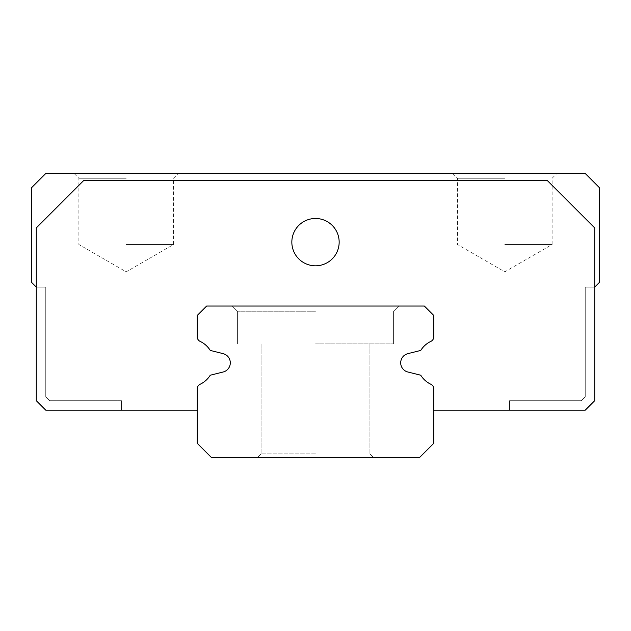 <?xml version="1.0" encoding="UTF-8"?>
<svg xmlns="http://www.w3.org/2000/svg" width="631" height="631" viewBox="0 0 631 631"><rect width="100%" height="100%" fill="white"/><g stroke="black" fill="none" stroke-linecap="round" stroke-linejoin="round"><path stroke-width="0.47" stroke-dasharray="3.15 2.37" d="M339.162 242.146A23.662 23.662 0 0 0 315.5 218.484A23.662 23.662 0 0 0 291.837 242.146A23.662 23.662 0 0 0 315.5 265.809A23.662 23.662 0 0 0 339.162 242.146A23.662 23.662 0 0 1 303.669 262.638A23.662 23.662 0 0 1 303.669 221.655A23.662 23.662 0 0 1 339.162 242.146A23.662 23.662 0 0 1 303.669 262.638A23.662 23.662 0 0 1 303.669 221.655A23.662 23.662 0 0 1 339.162 242.146A23.662 23.662 0 0 1 303.669 262.638A23.662 23.662 0 0 1 303.669 221.655A23.662 23.662 0 0 1 339.162 242.146M594.717 227.949L594.717 287.105L594.717 227.949L547.392 180.624L594.717 227.949L547.392 180.624L83.608 180.624L547.392 180.624L83.608 180.624L36.282 227.949L83.608 180.624L36.282 227.949L36.282 400.685L45.747 410.15L197.188 410.15L121.467 410.15L197.188 410.15L197.188 388.941A5.206 5.206 0 0 1 200.177 384.232A5.206 5.206 0 0 0 197.188 388.941A5.206 5.206 0 0 1 200.177 384.232A23.662 23.662 0 0 0 210.241 375.224A23.662 23.662 0 0 1 200.177 384.232A23.662 23.662 0 0 0 210.241 375.224L223.137 372.006A9.465 9.465 0 0 0 223.137 353.644A9.465 9.465 0 0 1 223.137 372.006A9.465 9.465 0 0 0 223.137 353.644L210.241 350.426A23.662 23.662 0 0 0 200.177 341.418A23.662 23.662 0 0 1 210.241 350.426A23.662 23.662 0 0 0 200.177 341.418A5.206 5.206 0 0 1 197.188 336.709A5.206 5.206 0 0 0 200.177 341.418A5.206 5.206 0 0 1 197.188 336.709L197.188 315.5L197.188 336.709A5.206 5.206 0 0 0 200.177 341.418A5.206 5.206 0 0 1 197.188 336.709A5.206 5.206 0 0 0 200.177 341.418A23.662 23.662 0 0 1 210.241 350.426A23.662 23.662 0 0 0 200.177 341.418A23.662 23.662 0 0 1 210.241 350.426L223.137 353.644A9.465 9.465 0 0 1 223.137 372.006A9.465 9.465 0 0 0 223.137 353.644A9.465 9.465 0 0 1 223.137 372.006L210.241 375.224A23.662 23.662 0 0 1 200.177 384.232A23.662 23.662 0 0 0 210.241 375.224A23.662 23.662 0 0 1 200.177 384.232A5.206 5.206 0 0 0 197.188 388.941A5.206 5.206 0 0 1 200.177 384.232A5.206 5.206 0 0 0 197.188 388.941L197.188 410.15L197.188 388.941L197.188 410.15L45.747 410.15L197.188 410.15L45.747 410.15L36.282 400.685L45.747 410.15L36.282 400.685L36.282 227.949L36.282 400.685L36.282 227.949L83.608 180.624L36.282 227.949L83.608 180.624L547.392 180.624L83.608 180.624L547.392 180.624L594.717 227.949L547.392 180.624L594.717 227.949L594.717 400.685L594.717 227.949L594.717 400.685L594.717 227.949L547.392 180.624L83.608 180.624L36.282 227.949L36.282 400.685L45.747 410.15L197.188 410.15L197.188 388.941A5.206 5.206 0 0 1 200.177 384.232A23.662 23.662 0 0 0 210.241 375.224L223.137 372.006A9.465 9.465 0 0 0 223.137 353.644L210.241 350.426A23.662 23.662 0 0 0 200.177 341.418A5.206 5.206 0 0 1 197.188 336.709L197.188 315.5L206.652 306.035L197.188 315.5L206.652 306.035L424.347 306.035L206.652 306.035L197.188 315.5L206.652 306.035L197.188 315.5L197.188 336.709L197.188 315.5L206.652 306.035L424.347 306.035L433.812 315.5L424.347 306.035L433.812 315.5L433.812 336.709A5.206 5.206 0 0 1 430.823 341.418A5.206 5.206 0 0 0 433.812 336.709A5.206 5.206 0 0 1 430.823 341.418A23.662 23.662 0 0 0 420.759 350.426A23.662 23.662 0 0 1 430.823 341.418A23.662 23.662 0 0 0 420.759 350.426L407.863 353.644A9.465 9.465 0 0 0 407.863 372.006A9.465 9.465 0 0 1 407.863 353.644A9.465 9.465 0 0 0 407.863 372.006L420.759 375.224A23.662 23.662 0 0 0 430.823 384.232A23.662 23.662 0 0 1 420.759 375.224A23.662 23.662 0 0 0 430.823 384.232A5.206 5.206 0 0 1 433.812 388.941A5.206 5.206 0 0 0 430.823 384.232A5.206 5.206 0 0 1 433.812 388.941L433.812 410.15L433.812 388.941L433.812 410.15L585.252 410.15L594.717 400.685L585.252 410.15L594.717 400.685L585.252 410.15L433.812 410.15L585.252 410.15L433.812 410.15L433.812 388.941L433.812 410.15L585.252 410.15L594.717 400.685L594.717 227.949M424.347 306.035L433.812 315.5L424.347 306.035L433.812 315.5L433.812 336.709A5.206 5.206 0 0 1 430.823 341.418A23.662 23.662 0 0 0 420.759 350.426L407.863 353.644A9.465 9.465 0 0 0 407.863 372.006L420.759 375.224A23.662 23.662 0 0 0 430.823 384.232A5.206 5.206 0 0 1 433.812 388.941A5.206 5.206 0 0 0 430.823 384.232A23.662 23.662 0 0 1 420.759 375.224L407.863 372.006A9.465 9.465 0 0 1 407.863 353.644L420.759 350.426A23.662 23.662 0 0 1 430.823 341.418A5.206 5.206 0 0 0 433.812 336.709L433.812 315.5L424.347 306.035L206.652 306.035L424.347 306.035L433.812 315.5L424.347 306.035L433.812 315.5L433.812 336.709A5.206 5.206 0 0 1 430.823 341.418A5.206 5.206 0 0 0 433.812 336.709A5.206 5.206 0 0 1 430.823 341.418A23.662 23.662 0 0 0 420.759 350.426A23.662 23.662 0 0 1 430.823 341.418A23.662 23.662 0 0 0 420.759 350.426L407.863 353.644A9.465 9.465 0 0 0 407.863 372.006A9.465 9.465 0 0 1 407.863 353.644A9.465 9.465 0 0 0 407.863 372.006L420.759 375.224A23.662 23.662 0 0 0 430.823 384.232A23.662 23.662 0 0 1 420.759 375.224A23.662 23.662 0 0 0 430.823 384.232A5.206 5.206 0 0 1 433.812 388.941A5.206 5.206 0 0 0 430.823 384.232A5.206 5.206 0 0 1 433.812 388.941L433.812 410.15L509.532 410.15L509.532 400.685L581.332 400.685L585.252 396.765L585.252 287.105L594.717 287.105L585.252 287.105L585.252 396.765L581.332 400.685L509.532 400.685L509.532 410.15L509.532 400.685L581.332 400.685L585.252 396.765L585.252 287.105L594.717 287.105L599.45 282.373L599.45 187.722L585.252 173.525L45.747 173.525L31.55 187.722L31.55 282.373L36.282 287.105L45.747 287.105L45.747 396.765L49.668 400.685L121.467 400.685L121.467 410.15L121.467 400.685L49.668 400.685L45.747 396.765L45.747 287.105L36.282 287.105L45.747 287.105L45.747 396.765L49.668 400.685L121.467 400.685L121.467 410.15L197.188 410.15L197.188 388.941A5.206 5.206 0 0 1 200.177 384.232A23.662 23.662 0 0 0 210.241 375.224L223.137 372.006A9.465 9.465 0 0 0 223.137 353.644L210.241 350.426A23.662 23.662 0 0 0 200.177 341.418A5.206 5.206 0 0 1 197.188 336.709L197.188 315.5L206.652 306.035L424.347 306.035L433.812 315.5L433.812 336.709A5.206 5.206 0 0 1 430.823 341.418A23.662 23.662 0 0 0 420.759 350.426L407.863 353.644A9.465 9.465 0 0 0 407.863 372.006L420.759 375.224A23.662 23.662 0 0 0 430.823 384.232A5.206 5.206 0 0 1 433.812 388.941L433.812 410.15L509.532 410.15L509.532 400.685L581.332 400.685L585.252 396.765L585.252 287.105L594.717 287.105M291.837 242.146A23.662 23.662 0 0 1 327.331 221.655A23.662 23.662 0 0 1 327.331 262.638A23.662 23.662 0 0 1 291.837 242.146A23.662 23.662 0 0 0 327.331 262.638A23.662 23.662 0 0 0 327.331 221.655A23.662 23.662 0 0 0 291.837 242.146M504.8 173.525L556.857 173.525L504.8 173.525M126.2 173.525L178.257 173.525L126.2 173.525M36.282 287.105L45.747 287.105L45.747 396.765L49.668 400.685L121.467 400.685L121.467 410.15L197.188 410.15L197.188 388.941A5.206 5.206 0 0 1 200.177 384.232A23.662 23.662 0 0 0 210.241 375.224L223.137 372.006A9.465 9.465 0 0 0 223.137 353.644L210.241 350.426A23.662 23.662 0 0 0 200.177 341.418A5.206 5.206 0 0 1 197.188 336.709A5.206 5.206 0 0 0 200.177 341.418A5.206 5.206 0 0 1 197.188 336.709M197.188 315.5L206.652 306.035M433.812 315.5L433.812 336.709A5.206 5.206 0 0 1 430.823 341.418A23.662 23.662 0 0 0 420.759 350.426L407.863 353.644A9.465 9.465 0 0 0 407.863 372.006L420.759 375.224A23.662 23.662 0 0 0 430.823 384.232A5.206 5.206 0 0 1 433.812 388.941L433.812 443.277L419.615 457.475L211.385 457.475L197.188 443.277L197.188 388.941A5.206 5.206 0 0 1 200.177 384.232A23.662 23.662 0 0 0 210.241 375.224L223.137 372.006A9.465 9.465 0 0 0 223.137 353.644L210.241 350.426A23.662 23.662 0 0 0 200.177 341.418A23.662 23.662 0 0 1 210.241 350.426L223.137 353.644A9.465 9.465 0 0 1 223.137 372.006L210.241 375.224A23.662 23.662 0 0 1 200.177 384.232A5.206 5.206 0 0 0 197.188 388.941M126.2 178.257L78.875 178.257L126.2 178.257M126.2 244.512L173.525 244.512L126.2 244.512M504.8 178.257L457.475 178.257L504.8 178.257M504.8 244.512L552.125 244.512L504.8 244.512M315.5 457.475L373.552 457.475L315.5 457.475M315.5 306.035L398.792 306.035L315.5 306.035M420.759 375.224L407.863 372.006A9.465 9.465 0 0 1 407.863 353.644L420.759 350.426A23.662 23.662 0 0 1 430.823 341.418A5.206 5.206 0 0 0 433.812 336.709M315.5 343.895L393.586 343.895L315.5 343.895M315.5 453.847L261.076 453.847L315.5 453.847M315.5 311.241L237.414 311.241L315.5 311.241M74.142 173.525L78.875 178.257L78.875 244.512L126.2 271.835L173.525 244.512L173.525 178.257L178.257 173.525M452.742 173.525L457.475 178.257L457.475 244.512L504.8 271.835L552.125 244.512L552.125 178.257L556.857 173.525M261.076 343.895L261.076 453.847L257.448 457.475L261.076 453.847L257.448 457.475L261.076 453.847L257.448 457.475L261.076 453.847L257.448 457.475L261.076 453.847L257.448 457.475L261.076 453.847L257.448 457.475L261.076 453.847L257.448 457.475L261.076 453.847L261.076 343.895M369.924 343.895L369.924 453.847L373.552 457.475L369.924 453.847L373.552 457.475L369.924 453.847L373.552 457.475L369.924 453.847L373.552 457.475L369.924 453.847L373.552 457.475L369.924 453.847L373.552 457.475L369.924 453.847L373.552 457.475L369.924 453.847L369.924 343.895M237.414 311.241L237.414 343.895L237.414 311.241L232.208 306.035L237.414 311.241L237.414 343.895L237.414 311.241L237.414 343.895L237.414 311.241L237.414 343.895L237.414 311.241L237.414 343.895L237.414 311.241L237.414 343.895L237.414 311.241L237.414 343.895L237.414 311.241L232.208 306.035L237.414 311.241M393.586 311.241L393.586 343.895L393.586 311.241L398.792 306.035L393.586 311.241L393.586 343.895L393.586 311.241L393.586 343.895L393.586 311.241L393.586 343.895L393.586 311.241L393.586 343.895L393.586 311.241L393.586 343.895L393.586 311.241L393.586 343.895L393.586 311.241L398.792 306.035L393.586 311.241"/><path stroke-width="0.95" d="M339.162 242.146A23.662 23.662 0 0 0 303.669 221.655A23.662 23.662 0 0 0 303.669 262.638A23.662 23.662 0 0 0 339.162 242.146A23.662 23.662 0 0 0 303.669 221.655A23.662 23.662 0 0 0 303.669 262.638A23.662 23.662 0 0 0 339.162 242.146M197.188 336.709L197.188 315.5L197.188 336.709A5.206 5.206 0 0 0 200.177 341.418A23.662 23.662 0 0 1 210.241 350.426L223.137 353.644A9.465 9.465 0 0 1 223.137 372.006L210.241 375.224A23.662 23.662 0 0 1 200.177 384.232A5.206 5.206 0 0 0 197.188 388.941L197.188 443.277L211.385 457.475L419.615 457.475L433.812 443.277L433.812 388.941A5.206 5.206 0 0 0 430.823 384.232A5.206 5.206 0 0 1 433.812 388.941L433.812 410.15L585.252 410.15L594.717 400.685L594.717 227.949L547.392 180.624L83.608 180.624L36.282 227.949L36.282 400.685L45.747 410.15L197.188 410.15L197.188 388.941M206.652 306.035L424.347 306.035L206.652 306.035L424.347 306.035L206.652 306.035L424.347 306.035L206.652 306.035L197.188 315.5M433.812 315.5L433.812 336.709L433.812 315.5L424.347 306.035M420.759 375.224A23.662 23.662 0 0 0 430.823 384.232A23.662 23.662 0 0 1 420.759 375.224L407.863 372.006A9.465 9.465 0 0 1 407.863 353.644L420.759 350.426A23.662 23.662 0 0 1 430.823 341.418A5.206 5.206 0 0 0 433.812 336.709M594.717 287.105L599.45 282.373L599.45 187.722L585.252 173.525L45.747 173.525L31.55 187.722L31.55 282.373L36.282 287.105"/></g></svg>
